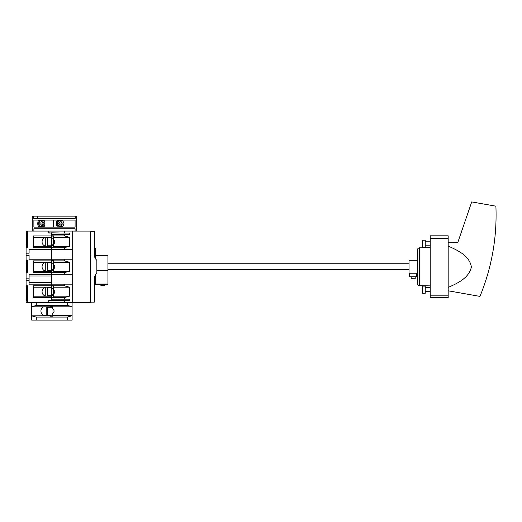 <?xml version="1.0" encoding="UTF-8"?>
<svg xmlns="http://www.w3.org/2000/svg" width="522" height="522" viewBox="0 0 522 522"><rect width="100%" height="100%" fill="white"/><g stroke="black" fill="none" stroke-linecap="round" stroke-linejoin="round"><path stroke-width="0.78" d="M45.995 271.205A1.997 1.997 0 0 1 45.747 270.246L45.747 263.258A1.997 1.997 0 0 1 45.995 262.298M53.538 272.243L51.547 272.243M53.538 270.742L47.743 270.742A0.496 0.496 0 0 1 47.241 270.246L47.241 263.258A0.496 0.496 0 0 1 47.743 262.762L51.547 262.762M54.02 268.602L54.02 264.902M51.547 288.705L51.547 285.958L53.538 285.958L53.538 288.705L51.547 288.705L51.547 295.687L53.538 295.439L53.538 297.684L51.547 297.684L51.547 299.184L69.53 299.184L69.53 300.431L64.395 300.431L64.395 302.427L48.853 302.427L48.853 300.679L51.547 300.476L48.748 300.476L48.748 302.427L26.1 302.427L26.1 300.926L26.302 302.427M53.538 288.705L53.538 295.439M53.538 294.689L51.547 294.689M51.547 263.76L51.547 261.013L53.538 261.013L53.538 263.76L51.547 263.76L51.547 270.742L53.538 270.494L53.538 272.738L51.547 272.738L51.547 274.285L29.095 274.285L29.095 278.128L26.1 278.128L26.1 272.738L27.594 272.738L27.594 260.765L27.594 272.738L26.1 272.738M53.538 263.76L53.538 270.494M53.538 269.743L51.547 269.743M36.279 305.435L36.279 302.427L72.101 302.427L72.101 306.812L52.546 306.812L52.546 306.355L50.445 306.355L50.445 306.812L31.685 306.812L36.279 305.435L67.508 305.435L72.101 306.668M72.101 315.693L67.508 317.076L36.279 317.076L31.685 315.843L50.445 315.693L50.445 316.156L52.546 316.156L52.546 315.693L72.101 315.693L72.101 306.812M45.46 315.693A4.489 4.489 0 0 1 40.97 311.203L40.97 310.336A4.489 4.489 0 0 1 43.796 306.812M31.685 315.693L31.685 306.812M52.546 306.812L52.546 308.717A2.493 2.493 0 0 1 54.04 311.008L54.04 311.203A2.493 2.493 0 0 1 52.546 313.494L52.546 315.693M36.279 317.076L36.279 320.084L72.101 320.084L72.101 315.843M31.685 315.843L31.685 320.084L36.279 320.084M67.508 317.076L67.508 320.084M31.685 302.427L31.685 306.668M67.508 302.427L67.508 305.435M448.183 295.191L448.183 235.82L430.226 235.82L430.226 297.684L448.183 297.684L448.183 295.191L430.226 295.191M430.226 241.803L425.234 241.803M430.226 245.797L425.234 245.797M430.226 287.707L425.234 287.707M430.226 291.7L425.234 291.7M448.183 287.42C457.461 283.329 469.141 278.004 471.379 266.899C469.5 255.682 457.54 250.221 448.183 246.084M448.183 242.789L457.794 242.541L471.725 201.916L495.9 206.177C497.14 237.269 491.828 267.342 479.966 296.398L448.183 290.793M430.226 285.873L419.662 285.684L419.662 247.82L430.226 247.63M419.662 247.82A2.493 2.493 0 0 0 417.254 250.312L417.254 283.192A2.493 2.493 0 0 0 419.662 285.684M448.183 238.313L430.226 238.313M417.254 273.234L409.033 273.234L409.033 260.263L417.254 260.263M409.476 273.234L409.476 276.732L416.582 276.732L416.582 273.234M411.147 276.732L411.147 278.761L415.205 278.761L415.205 276.732M425.234 293.292L425.234 286.108L422.637 286.108L422.637 293.292L425.234 293.292M425.234 247.395L425.234 240.211L422.637 240.211L422.637 247.395L425.234 247.395M94.351 248.544L95.65 248.694L95.65 255.773L107.924 255.773L107.924 284.81L106.723 284.81C106.971 284.327 98.501 284.327 98.743 284.81L99.519 284.66A6.486 6.486 0 0 0 100.785 285.214L100.785 285.214A6.466 6.466 0 0 0 102.247 285.475A6.466 6.466 0 0 1 100.785 285.195L100.785 285.195M90.358 254.279L90.358 257.92M94.351 278.728C94.286 276.764 95.115 274.905 96.844 273.15A7.484 7.484 0 0 0 94.351 278.728L94.351 302.127L90.358 302.127M90.358 231.376L94.351 231.376L94.351 254.775A7.484 7.484 0 0 0 96.844 260.354L96.844 273.15M90.658 275.733L90.358 279.224M90.658 254.279L90.658 279.224M96.844 260.354C95.121 258.612 94.293 256.752 94.351 254.775M107.924 284.072L95.65 284.072L95.65 274.513M95.65 258.99L95.65 248.694M98.743 284.81L94.351 284.81M104.681 285.195L104.681 285.195A6.466 6.466 0 0 1 103.219 285.475A6.466 6.466 0 0 0 104.681 285.195L104.681 285.195A6.486 6.486 0 0 0 105.953 284.66M103.219 285.475L103.219 285.195A6.186 6.186 0 0 1 102.247 285.195L102.247 285.475M102.247 285.195A6.186 6.186 0 0 0 103.219 285.195M409.033 269.743L107.924 269.743M409.033 263.76L107.924 263.76M45.995 296.15A1.997 1.997 0 0 1 45.747 295.191L45.747 288.203A1.997 1.997 0 0 1 45.995 287.244M53.538 297.188L51.547 297.188M53.538 295.687L47.743 295.687A0.496 0.496 0 0 1 47.241 295.191L47.241 288.203A0.496 0.496 0 0 1 47.743 287.707L51.547 287.707M54.02 293.547L54.02 289.854M45.995 246.26A1.997 1.997 0 0 1 45.747 245.301L45.747 238.313A1.997 1.997 0 0 1 45.995 237.353M53.538 247.291L51.547 247.291M53.538 245.797L47.743 245.797A0.496 0.496 0 0 1 47.241 245.301L47.241 238.313A0.496 0.496 0 0 1 47.743 237.817L51.547 237.817M54.02 243.65L54.02 239.957M46.445 315.693A1.997 1.997 0 0 1 46.204 314.746L46.204 307.765A1.997 1.997 0 0 1 46.445 306.812M52.546 315.249L48.2 315.249A0.496 0.496 0 0 1 47.704 314.746L47.704 307.765A0.496 0.496 0 0 1 48.2 307.262L52.546 307.262M53.988 311.699L53.988 310.512M42.869 220.604A2.995 2.114 -90 0 0 40.781 223.096L39.94 223.096A2.995 2.114 90 0 0 39.907 223.592A2.995 2.114 90 0 0 39.94 224.095L40.781 224.095A2.995 2.114 -90 0 0 42.869 226.587L41.179 226.587A2.995 2.114 -90 0 1 39.059 223.592A2.995 2.114 -90 0 1 41.179 220.604L42.869 220.604A2.995 2.114 -90 0 1 44.957 223.096L43.222 223.096L43.222 221.85L42.517 221.85L43.222 221.85M44.109 224.095A2.995 2.114 90 0 0 44.142 223.592A2.995 2.114 90 0 0 44.109 223.096M43.222 224.095L43.222 225.341L42.517 225.341L42.517 224.095L44.957 224.095A2.995 2.114 -90 0 1 42.869 226.587M43.085 226.574A5.99 4.235 -90 0 1 42.948 226.887L38.471 226.887A5.99 4.235 -90 0 1 37.773 223.592A5.99 4.235 -90 0 1 38.471 220.304L42.948 220.304A5.99 4.235 -90 0 1 43.085 220.617M39.404 226.887A5.99 4.235 -90 0 1 38.706 223.592A5.99 4.235 -90 0 1 39.404 220.304M61.629 220.604A2.995 2.114 -90 0 0 59.541 223.096L58.699 223.096A2.995 2.114 90 0 0 58.666 223.592A2.995 2.114 90 0 0 58.699 224.095L59.541 224.095A2.995 2.114 -90 0 0 61.629 226.587L59.939 226.587A2.995 2.114 -90 0 1 57.818 223.592A2.995 2.114 -90 0 1 59.939 220.604L61.629 220.604A2.995 2.114 -90 0 1 63.717 223.096L61.981 223.096L61.981 221.85L61.276 221.85L61.981 221.85M62.868 224.095A2.995 2.114 90 0 0 62.901 223.592A2.995 2.114 90 0 0 62.868 223.096M61.981 224.095L61.981 225.341L61.276 225.341L61.276 224.095L63.717 224.095A2.995 2.114 -90 0 1 61.629 226.587M61.844 226.574A5.99 4.235 -90 0 1 61.707 226.887L57.231 226.887A5.99 4.235 -90 0 1 56.533 223.592A5.99 4.235 -90 0 1 57.231 220.304L61.707 220.304A5.99 4.235 -90 0 1 61.844 220.617M58.164 226.887A5.99 4.235 -90 0 1 57.466 223.592A5.99 4.235 -90 0 1 58.164 220.304M33.786 216.115L75.194 216.115L75.194 218.405L33.786 218.405L33.786 216.115L32.286 216.115L32.286 231.076M33.884 231.076L33.884 228.786L75.096 228.786L75.096 231.076L76.688 231.076L76.688 216.115L75.194 216.115M61.276 224.095L59.541 224.095M42.517 224.095L40.781 224.095M44.233 220.056L44.233 221.308M44.233 223.096L44.233 224.095M44.233 225.882L44.233 227.135M62.894 220.056L62.894 221.197M62.894 225.993L62.894 227.135M53.59 220.056L53.59 227.135M75.096 220.056L33.884 220.056L33.884 227.135L75.096 227.135L75.096 220.056M48.853 231.076L48.853 232.825L51.547 233.027L48.748 233.027L48.748 231.076L75.096 231.076M37.773 216.115L37.773 218.405M59.541 223.096L61.276 223.096L61.276 221.85M40.781 223.096L42.517 223.096L42.517 221.85M42.517 225.341L43.222 225.341M42.517 223.096L43.222 223.096M61.276 225.341L61.981 225.341M61.276 223.096L61.981 223.096M26.302 231.076L26.302 232.577L26.1 231.076L48.748 231.076M26.302 232.577L27.594 232.577L27.594 247.793L27.594 231.076M26.596 261.261L26.1 261.261L26.1 262.762L26.596 262.762M27.177 245.797L26.1 245.797L26.1 247.291L26.596 247.291M72.101 231.076L72.101 284.164L29.095 284.164L29.095 280.321L26.1 280.321L26.1 285.71L27.594 285.71L27.594 300.926L26.302 300.926M26.1 260.765L27.594 260.765L26.1 260.765L26.1 255.375L29.095 255.375L29.095 259.219L51.547 259.219L51.547 260.876L33.382 260.876L33.382 272.628L51.547 272.628L51.547 275.981L29.095 275.981M26.1 285.71L27.594 285.71L27.594 302.427M29.095 282.467L51.547 282.467L51.547 285.828L33.382 285.828L33.382 297.573L51.547 297.573L51.547 300.476M51.547 297.573L51.547 296.189L33.382 296.189M51.547 233.027L51.547 235.931L33.382 235.931L33.382 247.676L51.547 247.676L51.547 246.293L33.382 246.293M46.556 246.293A4.489 4.489 0 0 1 42.067 241.803A4.489 4.489 0 0 1 46.556 237.314L51.547 237.314L51.547 235.931M53.538 238.815L53.538 245.549L51.547 245.797L51.547 236.068L53.538 236.068L53.538 238.815L51.547 238.815M51.547 247.676L51.547 249.34L29.095 249.34L29.095 253.183L26.1 253.183L26.1 247.793L27.594 247.793L26.1 247.793M72.101 259.219L51.547 259.219L51.547 249.34L51.547 260.765L53.538 260.765L53.538 262.259L69.53 262.259L69.53 271.244L64.395 272.628L53.538 272.628M51.547 272.628L51.547 271.244L46.556 271.244A4.489 4.489 0 0 1 42.067 266.749A4.489 4.489 0 0 1 46.556 262.259L51.547 262.259L51.547 260.876M46.556 296.189A4.489 4.489 0 0 1 42.067 291.7A4.489 4.489 0 0 1 46.556 287.204L51.547 287.204L51.547 285.828M46.556 287.204L33.382 287.204M46.556 271.244L33.382 271.244M46.556 262.259L33.382 262.259M46.556 237.314L33.382 237.314M26.596 247.793L26.596 237.066L27.177 237.066L27.177 247.793M26.596 272.738L26.596 260.765M27.177 285.71L27.177 296.437L26.596 296.437L26.596 300.926M27.177 260.765L27.177 272.738M26.596 296.437L26.596 285.71M26.596 232.577L26.596 237.066M27.177 262.657L26.596 262.657M26.1 280.321L26.1 278.128M26.1 255.375L26.1 253.183M29.095 280.321L29.095 278.128M53.538 244.798L51.547 244.798M72.897 302.421L90.358 302.421L90.358 231.083L72.897 231.083L72.897 302.427L72.101 302.427L72.101 284.164M53.538 264.563A2.493 2.493 0 0 1 53.538 268.941M53.538 239.618A2.493 2.493 0 0 1 53.538 243.996M53.538 289.508A2.493 2.493 0 0 1 53.538 293.886M64.395 272.628L64.395 274.285L51.547 274.285L51.547 285.71L53.538 285.71L53.538 287.204L69.53 287.204L69.53 296.189L64.395 297.573L64.395 299.184M64.395 231.076L64.395 233.073L69.53 233.073L69.53 234.319L64.395 234.319L64.395 235.931L69.53 237.314L69.53 246.293L64.395 247.676L51.547 247.793L51.547 249.34L72.101 249.34M64.395 234.319L51.547 234.319L51.547 235.82L53.538 235.82L53.538 237.314L69.53 237.314M51.547 232.825L64.395 233.073M64.395 300.431L51.547 300.679M64.395 235.931L53.538 235.931M64.395 247.676L64.395 249.34M64.395 259.219L64.395 260.876L53.538 260.876M64.395 284.164L64.395 285.828L53.538 285.828M64.395 297.573L53.538 297.573M64.395 260.876L69.53 262.259M64.395 274.285L72.101 274.285M64.395 285.828L69.53 287.204M69.53 296.189L53.538 296.189M69.53 271.244L53.538 271.244M69.53 246.293L53.538 246.293L53.538 247.676M53.538 245.549L53.538 246.293M96.844 270.683L107.924 270.683"/></g></svg>
